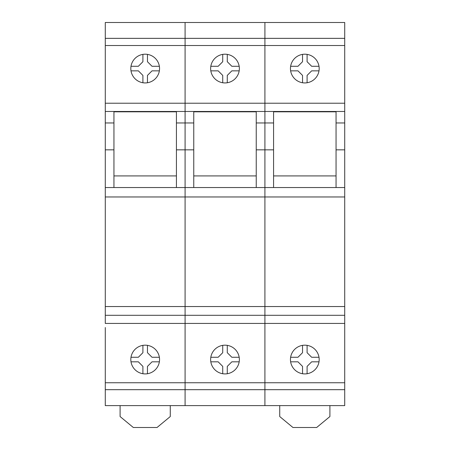 <?xml version="1.0" encoding="UTF-8"?>
<svg xmlns="http://www.w3.org/2000/svg" width="450" height="450" viewBox="0 0 450 450"><rect width="100%" height="100%" fill="white"/><g stroke="black" fill="none" stroke-linecap="round" stroke-linejoin="round"><path stroke-width="0.67" d="M279.731 405.608L279.731 416.554L292.956 427.5L316.671 427.5L329.901 416.554L329.901 405.608M302.535 54.383A14.366 14.366 0 0 1 319.134 67.421A14.366 14.366 0 0 1 305.961 82.884A14.366 14.366 0 0 1 290.548 70.279A14.366 14.366 0 0 1 302.535 54.383L302.535 61.723L297.973 66.285L290.632 66.285M302.535 345.358A14.366 14.366 0 0 1 319.134 358.402A14.366 14.366 0 0 1 305.961 373.866A14.366 14.366 0 0 1 290.548 361.26A14.366 14.366 0 0 1 302.535 345.358L302.535 352.704L297.973 357.266L290.632 357.266M290.632 361.822L297.973 361.822L302.535 366.384L302.535 373.731M344.723 389.683L264.909 389.683L264.909 405.608L344.723 405.608L344.723 323.421L264.909 323.421L264.909 405.608L105.278 405.608L105.278 327.527M307.097 373.731L307.097 366.384L311.653 361.822L318.999 361.822M318.999 357.266L311.653 357.266L307.097 352.704L307.097 345.358M290.632 70.847L297.973 70.847L302.535 75.403L302.535 82.749M344.723 327.527L344.723 45.517L264.909 45.517L264.909 323.421L185.091 323.421L185.091 405.608L185.091 389.683L105.278 389.683M273.572 122.962L264.909 122.962L264.909 111.476L344.723 111.476L344.723 103.224L185.091 103.224L185.091 323.421L105.278 323.421L105.278 103.224L105.278 111.476L185.091 111.476L185.091 103.224L105.278 103.224L105.278 45.517L185.091 45.517L185.091 103.224L185.091 38.357L185.091 45.517L264.909 45.517L264.909 38.357L264.909 111.476L185.091 111.476L185.091 103.224M307.097 82.749L307.097 75.403L311.653 70.847L318.999 70.847M318.999 66.285L311.653 66.285L307.097 61.723L307.097 54.383M344.723 45.517L344.723 22.5L264.909 22.5L264.909 38.357L264.909 22.5L185.091 22.5L185.091 38.357L185.091 22.5L105.278 22.5L105.278 45.517M344.723 122.962L336.054 122.962M344.723 149.839L336.054 149.839M273.572 149.839L256.241 149.839M344.723 187.537L105.278 187.537M344.723 196.971L105.278 196.971M344.723 306.54L105.278 306.54M344.723 315.304L105.278 315.304M336.054 175.922L336.054 111.819L273.572 111.819L273.572 187.537L336.054 187.537L336.054 175.922L273.572 175.922M222.722 54.383A14.366 14.366 0 0 1 239.321 67.421A14.366 14.366 0 0 1 226.142 82.884A14.366 14.366 0 0 1 210.735 70.279A14.366 14.366 0 0 1 222.722 54.383L222.722 61.723L218.16 66.285L210.814 66.285M222.722 345.358A14.366 14.366 0 0 1 239.321 358.402A14.366 14.366 0 0 1 226.142 373.866A14.366 14.366 0 0 1 210.735 361.26A14.366 14.366 0 0 1 222.722 345.358L222.722 352.704L218.16 357.266L210.814 357.266M210.814 361.822L218.16 361.822L222.722 366.384L222.722 373.731M344.723 382.753L185.091 382.753L185.091 389.683L264.909 389.683L264.909 122.962L256.241 122.962M227.278 373.731L227.278 366.384L231.84 361.822L239.186 361.822M239.186 357.266L231.84 357.266L227.278 352.704L227.278 345.358M210.814 70.847L218.16 70.847L222.722 75.403L222.722 82.749M227.278 82.749L227.278 75.403L231.84 70.847L239.186 70.847M239.186 66.285L231.84 66.285L227.278 61.723L227.278 54.383M193.759 122.962L176.428 122.962M193.759 149.839L176.428 149.839M256.241 175.922L256.241 111.819L193.759 111.819L193.759 187.537L256.241 187.537L256.241 175.922L193.759 175.922M105.278 405.608L120.099 405.608L120.099 416.554L133.329 427.5L157.044 427.5L170.269 416.554L170.269 405.608L185.091 405.608M142.903 54.383A14.366 14.366 0 0 1 159.508 67.421A14.366 14.366 0 0 1 146.329 82.884A14.366 14.366 0 0 1 130.922 70.279A14.366 14.366 0 0 1 142.903 54.383L142.903 61.723L138.347 66.285L131.001 66.285M142.903 345.358A14.366 14.366 0 0 1 159.508 358.402A14.366 14.366 0 0 1 146.329 373.866A14.366 14.366 0 0 1 130.922 361.26A14.366 14.366 0 0 1 142.903 345.358L142.903 352.704L138.347 357.266L131.001 357.266M131.001 361.822L138.347 361.822L142.903 366.384L142.903 373.731M105.278 382.753L185.091 382.753L185.091 111.476M147.465 373.731L147.465 366.384L152.027 361.822L159.368 361.822M159.368 357.266L152.027 357.266L147.465 352.704L147.465 345.358M131.001 70.847L138.347 70.847L142.903 75.403L142.903 82.749M147.465 82.749L147.465 75.403L152.027 70.847L159.368 70.847M159.368 66.285L152.027 66.285L147.465 61.723L147.465 54.383M113.946 122.962L105.278 122.962M113.946 149.839L105.278 149.839M176.428 175.922L176.428 111.819L113.946 111.819L113.946 187.537L176.428 187.537L176.428 175.922L113.946 175.922M264.909 111.476L264.909 103.224M264.909 323.421L264.909 327.527M185.091 323.421L185.091 327.527M344.723 38.357L105.278 38.357"/></g></svg>
